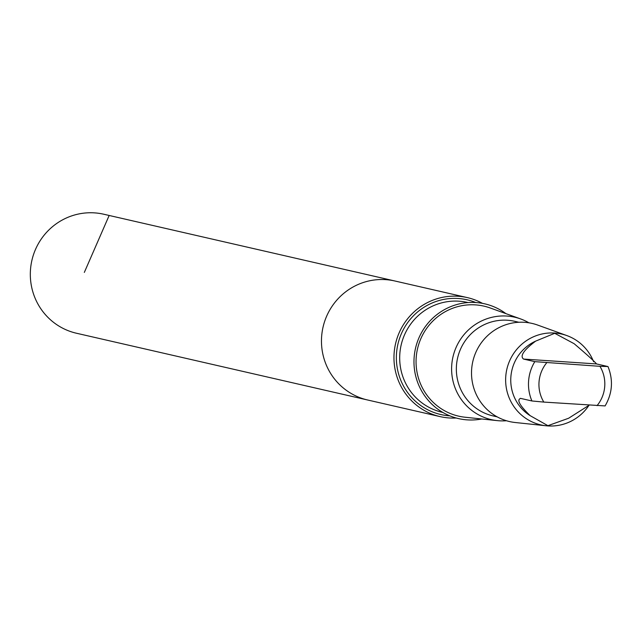 <?xml version="1.0" encoding="UTF-8"?>
<svg xmlns="http://www.w3.org/2000/svg" width="640" height="640" viewBox="0 0 640 640"><rect width="100%" height="100%" fill="white"/><g stroke="black" fill="none" stroke-linecap="round" stroke-linejoin="round"><path stroke-width="0.96" d="M440.096 416.608L367.6 399.992A61.04 59.712 -77.1 0 1 323.84 358.064A61.04 59.712 -77.1 0 1 394.88 280.992L103.736 214.224A61.048 59.712 102.9 0 0 32.688 291.304A61.048 59.712 102.9 0 0 76.448 333.232L367.6 399.992A61.04 59.712 -77.1 0 1 323.84 358.064A61.04 59.712 -77.1 0 1 394.88 280.992L467.384 297.616A61.04 59.704 102.9 0 0 396.336 374.688A61.04 59.704 102.9 0 0 440.096 416.608A61.04 59.704 102.9 0 0 456.192 418.008M535.64 341.128C523.728 350.104 519.696 356.088 523.544 359.064L534.816 361.648L599.936 366.32L607.816 366.52L596.552 363.936C594.096 361.064 586.624 354.32 574.128 343.696L554.72 333.304L535.64 341.128A42.264 41.344 102.9 0 0 512.4 391.848A42.264 41.344 102.9 0 0 530.16 415.664L547.92 425.68L568.648 418.232L589.224 405.152M607.816 366.52L608 366.592C613.408 380.144 612.448 393.248 605.104 405.92L543.824 402.088L531.92 400.968L520.408 398.344M520.656 398.384C516.48 399.736 519.648 405.488 530.16 415.664M482.48 303.368A61.04 59.704 102.9 0 0 467.384 297.616M505.904 313.624A58.856 57.568 102.9 0 0 438.68 313.288A58.856 57.568 102.9 0 0 416.264 378.16A58.856 57.568 102.9 0 0 481.744 418.984M528.92 322.808A52.536 51.384 102.9 0 0 520.592 318.92L490.176 307.96A56.448 55.208 102.9 0 0 433.544 320.368A56.448 55.208 102.9 0 0 418.248 377.4A56.448 55.208 102.9 0 0 465.12 417.232L497.272 420.624A52.536 51.384 102.9 0 0 506.464 420.752M520.592 318.92A52.536 51.384 102.9 0 0 467.88 330.472A52.536 51.384 102.9 0 0 453.648 383.552A52.536 51.384 102.9 0 0 497.272 420.624M518.864 322.264L514.712 321.312A48.528 47.464 102.9 0 0 458.232 382.576A48.528 47.464 102.9 0 0 493.016 415.904L497.176 416.856M593.624 361.76A46.592 45.576 102.9 0 0 566.832 335.576L537.632 325.056A50.344 49.248 102.9 0 0 487.112 336.128A50.344 49.248 102.9 0 0 473.472 386.992A50.344 49.248 102.9 0 0 515.28 422.52L546.144 425.776A46.592 45.576 102.9 0 0 588.96 405.336M566.832 335.576A46.592 45.576 102.9 0 0 520.072 345.816A46.592 45.576 102.9 0 0 507.448 392.896A46.592 45.576 102.9 0 0 546.144 425.776M84.328 272.408L109.056 215.712M534.816 361.648A42.264 41.344 102.9 0 0 531.92 400.968M546.712 362.768A33.64 32.904 102.9 0 0 540.248 393.888A33.64 32.904 102.9 0 0 543.824 402.088M475.792 302.536A58.856 57.568 102.9 0 0 415.432 313.856A58.856 57.568 102.9 0 0 398.648 374.12A58.856 57.568 102.9 0 0 449.808 415.848M468.008 302.576L467.464 302.448A56.352 55.12 102.9 0 0 401.88 373.6A56.352 55.12 102.9 0 0 442.272 412.304L442.824 412.424M597.048 405.64A33.64 32.904 102.9 0 0 599.936 366.32M596.552 363.936L523.544 359.064"/></g></svg>
